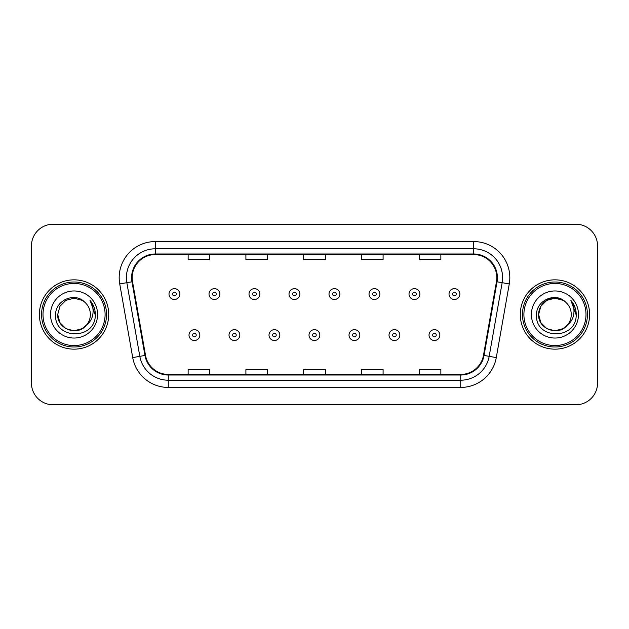 <?xml version="1.0" encoding="UTF-8"?>
<svg xmlns="http://www.w3.org/2000/svg" width="629" height="629" viewBox="0 0 629 629"><rect width="100%" height="100%" fill="white"/><g stroke="black" fill="none" stroke-linecap="round" stroke-linejoin="round"><path stroke-width="0.94" d="M39.391 314.5A34.658 34.658 0 0 0 74.049 349.158A34.658 34.658 0 0 0 108.715 314.5A34.658 34.658 0 0 0 74.049 279.842A34.658 34.658 0 0 0 39.391 314.5A34.658 34.658 0 0 0 74.049 349.158A34.658 34.658 0 0 0 108.715 314.5A34.658 34.658 0 0 0 74.049 279.842A34.658 34.658 0 0 0 39.391 314.5M520.285 314.5A34.658 34.658 0 0 0 554.951 349.158A34.658 34.658 0 0 0 589.609 314.5A34.658 34.658 0 0 0 554.951 279.842A34.658 34.658 0 0 0 520.285 314.5A34.658 34.658 0 0 0 554.951 349.158A34.658 34.658 0 0 0 589.609 314.5A34.658 34.658 0 0 0 554.951 279.842A34.658 34.658 0 0 0 520.285 314.5M132.176 277.672A23.108 23.108 0 0 1 155.284 254.572L473.716 254.572A23.108 23.108 0 0 1 496.47 281.69L483.481 355.338A23.108 23.108 0 0 1 460.727 374.428L168.273 374.428A23.108 23.108 0 0 1 145.519 355.338L132.53 281.69A23.108 23.108 0 0 1 132.176 277.672M131.603 277.672A23.682 23.682 0 0 0 131.964 281.784L144.945 355.44A23.682 23.682 0 0 0 168.273 375.01L460.727 375.01A23.682 23.682 0 0 0 484.055 355.44L497.036 281.784A23.682 23.682 0 0 0 473.716 253.99L155.284 253.99A23.682 23.682 0 0 0 131.603 277.672M119.73 283.946A36.105 36.105 0 0 1 155.284 241.567L473.716 241.567A36.105 36.105 0 0 1 509.27 283.946L496.281 357.594A36.105 36.105 0 0 1 460.727 387.433L168.273 387.433A36.105 36.105 0 0 1 132.719 357.594L119.73 283.946L126.838 282.688A28.879 28.879 0 0 1 155.284 248.793L473.716 248.793A28.879 28.879 0 0 1 502.162 282.688L489.173 356.344A28.879 28.879 0 0 1 460.727 380.207L168.273 380.207A28.879 28.879 0 0 1 139.827 356.344L126.838 282.688A28.879 28.879 0 0 1 126.405 277.672M597.55 245.908A21.661 21.661 0 0 0 575.889 224.238L53.111 224.238A21.661 21.661 0 0 0 31.45 245.908L31.45 383.092A21.661 21.661 0 0 0 53.111 404.761L575.889 404.761A21.661 21.661 0 0 0 597.55 383.092L597.55 245.908L597.55 383.092M303.665 254.572L303.665 259.455L325.335 259.455L325.335 254.572M245.908 254.572L245.908 259.455L267.569 259.455L267.569 254.572M188.142 254.572L188.142 259.455L209.803 259.455L209.803 254.572M361.431 254.572L361.431 259.455L383.092 259.455L383.092 254.572M419.197 254.572L419.197 259.455L440.858 259.455L440.858 254.572M325.335 374.428L325.335 369.545L303.665 369.545L303.665 374.428M267.569 374.428L267.569 369.545L245.908 369.545L245.908 374.428M209.803 374.428L209.803 369.545L188.142 369.545L188.142 374.428M383.092 374.428L383.092 369.545L361.431 369.545L361.431 374.428M440.858 374.428L440.858 369.545L419.197 369.545L419.197 374.428M31.45 245.908L31.45 383.092M575.889 224.238L53.111 224.238M53.111 404.761L575.889 404.761M179.831 294.065A5.417 5.417 0 0 1 174.422 299.483A5.417 5.417 0 0 1 169.004 294.065A5.417 5.417 0 0 1 174.422 288.648A5.417 5.417 0 0 1 179.831 294.065A5.417 5.417 0 0 0 174.422 288.648A5.417 5.417 0 0 0 169.004 294.065M189.007 335.076A5.417 5.417 0 0 1 194.424 329.667A5.417 5.417 0 0 1 199.833 335.076A5.417 5.417 0 0 1 194.424 340.493A5.417 5.417 0 0 1 189.007 335.076A5.417 5.417 0 0 0 194.424 340.493A5.417 5.417 0 0 0 199.833 335.076M219.836 294.065A5.417 5.417 0 0 1 214.418 299.483A5.417 5.417 0 0 1 209.009 294.065A5.417 5.417 0 0 1 214.418 288.648A5.417 5.417 0 0 1 219.836 294.065A5.417 5.417 0 0 0 214.418 288.648A5.417 5.417 0 0 0 209.009 294.065M259.84 294.065A5.417 5.417 0 0 1 254.423 299.483A5.417 5.417 0 0 1 249.005 294.065A5.417 5.417 0 0 1 254.423 288.648A5.417 5.417 0 0 1 259.84 294.065A5.417 5.417 0 0 0 254.423 288.648A5.417 5.417 0 0 0 249.005 294.065M299.844 294.065A5.417 5.417 0 0 1 294.427 299.483A5.417 5.417 0 0 1 289.01 294.065A5.417 5.417 0 0 1 294.427 288.648A5.417 5.417 0 0 1 299.844 294.065A5.417 5.417 0 0 0 294.427 288.648A5.417 5.417 0 0 0 289.01 294.065M339.841 294.065A5.417 5.417 0 0 1 334.431 299.483A5.417 5.417 0 0 1 329.014 294.065A5.417 5.417 0 0 1 334.431 288.648A5.417 5.417 0 0 1 339.841 294.065A5.417 5.417 0 0 0 334.431 288.648A5.417 5.417 0 0 0 329.014 294.065M229.011 335.076A5.417 5.417 0 0 1 234.42 329.667A5.417 5.417 0 0 1 239.838 335.076A5.417 5.417 0 0 1 234.42 340.493A5.417 5.417 0 0 1 229.011 335.076A5.417 5.417 0 0 0 234.42 340.493A5.417 5.417 0 0 0 239.838 335.076M269.008 335.076A5.417 5.417 0 0 1 274.425 329.667A5.417 5.417 0 0 1 279.842 335.076A5.417 5.417 0 0 1 274.425 340.493A5.417 5.417 0 0 1 269.008 335.076A5.417 5.417 0 0 0 274.425 340.493A5.417 5.417 0 0 0 279.842 335.076M309.012 335.076A5.417 5.417 0 0 1 314.429 329.667A5.417 5.417 0 0 1 319.846 335.076A5.417 5.417 0 0 1 314.429 340.493A5.417 5.417 0 0 1 309.012 335.076A5.417 5.417 0 0 0 314.429 340.493A5.417 5.417 0 0 0 319.846 335.076M82.21 328.637A16.323 16.323 0 0 0 86.621 324.918L83.138 328.063M105.098 314.5A31.049 31.049 0 0 0 74.049 283.451A31.049 31.049 0 0 0 43 314.5A31.049 31.049 0 0 0 74.049 345.549A31.049 31.049 0 0 0 105.098 314.5M106.545 314.5A32.496 32.496 0 0 0 74.049 282.004A32.496 32.496 0 0 0 41.561 314.5A32.496 32.496 0 0 0 74.049 346.996A32.496 32.496 0 0 0 106.545 314.5M83.012 328.141L86.621 324.918L82.21 328.637L74.049 330.823L65.888 328.637L59.912 322.661L57.726 314.5L59.912 322.661L65.888 328.637L74.049 330.823L82.21 328.637L86.621 324.918L82.21 328.637L74.049 330.823L65.888 328.637L59.912 322.661L57.726 314.5L59.912 306.339L65.888 300.363L74.049 298.177L82.21 300.363L84.742 302.164C74.725 291.667 55.446 300.316 55.619 314.5C53.787 339.699 94.641 340.36 95.301 315.727L95.341 314.5C95.278 309.146 93.493 304.444 89.994 300.395C92.66 304.766 93.595 309.468 92.809 314.5C92.093 318.706 90.026 322.174 86.621 324.918L83.107 328.079M65.888 300.363L59.912 306.339L57.726 314.5C56.893 329.014 77.461 336.617 86.291 325.303L82.981 328.165M86.621 324.918C89.082 321.883 90.332 318.408 90.372 314.5C90.277 309.578 88.406 305.466 84.742 302.164M50.509 314.5A23.54 23.54 0 0 0 74.049 338.04A23.54 23.54 0 0 0 97.597 314.5A23.54 23.54 0 0 0 74.049 290.96A23.54 23.54 0 0 0 50.509 314.5M90.151 300.576L95.333 315.121M89.994 300.395L94.248 307.77M563.112 328.637A16.323 16.323 0 0 0 567.515 324.918L563.112 328.637L554.951 330.823L546.79 328.637L540.814 322.661L538.628 314.5L540.814 306.339L546.79 300.363L554.951 298.177L563.112 300.363L565.644 302.164C555.627 291.667 536.34 300.316 536.521 314.5C534.681 339.699 575.535 340.36 576.203 315.727L576.235 314.5C576.172 309.146 574.395 304.444 570.888 300.395C573.554 304.766 574.489 309.468 573.703 314.5C572.988 318.706 570.928 322.174 567.515 324.918L567.185 325.303C558.355 336.617 537.787 329.014 538.628 314.5L540.814 322.661L546.79 328.637L554.951 330.823L563.112 328.637L567.515 324.918L563.859 328.181M586 314.5A31.049 31.049 0 0 0 554.951 283.451A31.049 31.049 0 0 0 523.902 314.5A31.049 31.049 0 0 0 554.951 345.549A31.049 31.049 0 0 0 586 314.5M587.439 314.5A32.496 32.496 0 0 0 554.951 282.004A32.496 32.496 0 0 0 522.455 314.5A32.496 32.496 0 0 0 554.951 346.996A32.496 32.496 0 0 0 587.439 314.5M567.515 324.918C569.976 321.883 571.234 318.408 571.274 314.5C571.179 309.578 569.3 305.466 565.644 302.164M531.403 314.5A23.54 23.54 0 0 0 554.951 338.04A23.54 23.54 0 0 0 578.491 314.5A23.54 23.54 0 0 0 554.951 290.96A23.54 23.54 0 0 0 531.403 314.5M563.112 300.363A16.323 16.323 0 0 0 538.628 314.5M571.046 300.576L576.227 315.121L570.888 300.395L575.142 307.77M570.888 300.395L576.235 314.5M379.845 294.065A5.417 5.417 0 0 1 374.428 299.483A5.417 5.417 0 0 1 369.019 294.065A5.417 5.417 0 0 1 374.428 288.648A5.417 5.417 0 0 1 379.845 294.065A5.417 5.417 0 0 0 374.428 288.648A5.417 5.417 0 0 0 369.019 294.065M419.85 294.065A5.417 5.417 0 0 1 414.432 299.483A5.417 5.417 0 0 1 409.015 294.065A5.417 5.417 0 0 1 414.432 288.648A5.417 5.417 0 0 1 419.85 294.065A5.417 5.417 0 0 0 414.432 288.648A5.417 5.417 0 0 0 409.015 294.065M459.854 294.065A5.417 5.417 0 0 1 454.437 299.483A5.417 5.417 0 0 1 449.02 294.065A5.417 5.417 0 0 1 454.437 288.648A5.417 5.417 0 0 1 459.854 294.065A5.417 5.417 0 0 0 454.437 288.648A5.417 5.417 0 0 0 449.02 294.065M349.016 335.076A5.417 5.417 0 0 1 354.434 329.667A5.417 5.417 0 0 1 359.843 335.076A5.417 5.417 0 0 1 354.434 340.493A5.417 5.417 0 0 1 349.016 335.076A5.417 5.417 0 0 0 354.434 340.493A5.417 5.417 0 0 0 359.843 335.076M389.021 335.076A5.417 5.417 0 0 1 394.43 329.667A5.417 5.417 0 0 1 399.847 335.076A5.417 5.417 0 0 1 394.43 340.493A5.417 5.417 0 0 1 389.021 335.076A5.417 5.417 0 0 0 394.43 340.493A5.417 5.417 0 0 0 399.847 335.076M429.017 335.076A5.417 5.417 0 0 1 434.435 329.667A5.417 5.417 0 0 1 439.852 335.076A5.417 5.417 0 0 1 434.435 340.493A5.417 5.417 0 0 1 429.017 335.076A5.417 5.417 0 0 0 434.435 340.493A5.417 5.417 0 0 0 439.852 335.076M473.716 241.567L473.716 253.99M126.838 282.688L131.964 281.784M168.273 387.433L168.273 375.01M460.727 375.01L460.727 387.433M484.055 355.44L496.281 357.594M132.719 357.594L144.945 355.44M497.036 281.784L509.27 283.946M155.284 241.567L155.284 253.99M172.613 294.065A1.808 1.808 0 0 0 174.422 295.874A1.808 1.808 0 0 0 176.222 294.065A1.808 1.808 0 0 0 174.422 292.257A1.808 1.808 0 0 0 172.613 294.065M196.224 335.076A1.808 1.808 0 0 0 194.424 333.276A1.808 1.808 0 0 0 192.616 335.076A1.808 1.808 0 0 0 194.424 336.885A1.808 1.808 0 0 0 196.224 335.076M212.618 294.065A1.808 1.808 0 0 0 214.418 295.874A1.808 1.808 0 0 0 216.227 294.065A1.808 1.808 0 0 0 214.418 292.257A1.808 1.808 0 0 0 212.618 294.065M252.622 294.065A1.808 1.808 0 0 0 254.423 295.874A1.808 1.808 0 0 0 256.231 294.065A1.808 1.808 0 0 0 254.423 292.257A1.808 1.808 0 0 0 252.622 294.065M292.619 294.065A1.808 1.808 0 0 0 294.427 295.874A1.808 1.808 0 0 0 296.235 294.065A1.808 1.808 0 0 0 294.427 292.257A1.808 1.808 0 0 0 292.619 294.065M332.623 294.065A1.808 1.808 0 0 0 334.431 295.874A1.808 1.808 0 0 0 336.232 294.065A1.808 1.808 0 0 0 334.431 292.257A1.808 1.808 0 0 0 332.623 294.065M236.229 335.076A1.808 1.808 0 0 0 234.42 333.276A1.808 1.808 0 0 0 232.62 335.076A1.808 1.808 0 0 0 234.42 336.885A1.808 1.808 0 0 0 236.229 335.076M276.233 335.076A1.808 1.808 0 0 0 274.425 333.276A1.808 1.808 0 0 0 272.616 335.076A1.808 1.808 0 0 0 274.425 336.885A1.808 1.808 0 0 0 276.233 335.076M316.23 335.076A1.808 1.808 0 0 0 314.429 333.276A1.808 1.808 0 0 0 312.621 335.076A1.808 1.808 0 0 0 314.429 336.885A1.808 1.808 0 0 0 316.23 335.076M372.627 294.065A1.808 1.808 0 0 0 374.428 295.874A1.808 1.808 0 0 0 376.236 294.065A1.808 1.808 0 0 0 374.428 292.257A1.808 1.808 0 0 0 372.627 294.065M412.632 294.065A1.808 1.808 0 0 0 414.432 295.874A1.808 1.808 0 0 0 416.241 294.065A1.808 1.808 0 0 0 414.432 292.257A1.808 1.808 0 0 0 412.632 294.065M452.628 294.065A1.808 1.808 0 0 0 454.437 295.874A1.808 1.808 0 0 0 456.245 294.065A1.808 1.808 0 0 0 454.437 292.257A1.808 1.808 0 0 0 452.628 294.065M356.234 335.076A1.808 1.808 0 0 0 354.434 333.276A1.808 1.808 0 0 0 352.625 335.076A1.808 1.808 0 0 0 354.434 336.885A1.808 1.808 0 0 0 356.234 335.076M396.239 335.076A1.808 1.808 0 0 0 394.43 333.276A1.808 1.808 0 0 0 392.63 335.076A1.808 1.808 0 0 0 394.43 336.885A1.808 1.808 0 0 0 396.239 335.076M436.243 335.076A1.808 1.808 0 0 0 434.435 333.276A1.808 1.808 0 0 0 432.626 335.076A1.808 1.808 0 0 0 434.435 336.885A1.808 1.808 0 0 0 436.243 335.076"/></g></svg>

